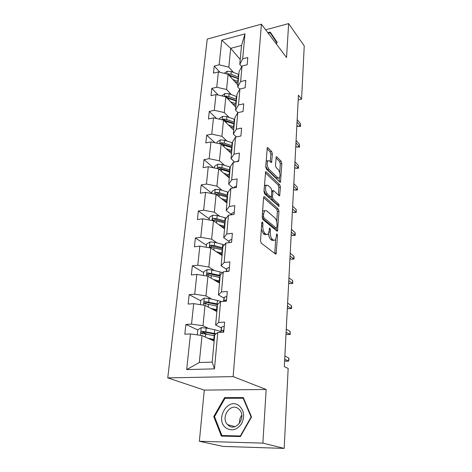 <?xml version="1.0" encoding="UTF-8"?>
<svg xmlns="http://www.w3.org/2000/svg" width="472" height="472" viewBox="0 0 472 472"><rect width="100%" height="100%" fill="white"/><g stroke="black" fill="none" stroke-linecap="round" stroke-linejoin="round"><path stroke-width="0.71" d="M262.456 221.999L262.037 221.999L261.801 222.707L260.532 240.785L261.24 243.139L275.577 254.066L276.096 254.048L277.495 235.516L277.034 233.941L276.663 233.947L276.297 236.897L275.235 240.171L273.53 240.195L272.368 239.274C270.875 237.752 270.155 235.316 270.208 231.964L270.356 229.693L269.884 228.088L269.494 228.088L269.111 231.073L268.025 234.354L266.214 234.383L265.004 233.422C263.459 231.846 262.715 229.357 262.78 225.952L262.945 223.639L262.456 221.999M272.379 153.907L271.73 151.618L267.901 147.689L267.294 147.612L265.736 166.752L266.409 169.076L279.943 182.151L280.48 182.198L281.831 163.56L281.206 161.341L276.804 156.822L276.238 156.751L275.483 165.224L276.126 167.483L278.338 169.69C280.173 172.61 280.492 175.377 279.294 177.979L277.831 177.838L268.94 169.194C267.022 166.221 266.68 163.4 267.907 160.728L269.506 160.893L271.005 162.392L271.589 162.457L272.379 153.907L270.81 154.185L270.161 151.907L267.005 148.686M286.551 57.531L288.634 23.6L304.239 45.896L301.584 99.185L298.434 95.202L284.315 366.62L288.168 368.437L284.179 448.4L262.869 443.119L266.167 389.483L233.138 376.603L261.411 24.178L286.551 57.531M264.479 196.724L263.877 196.7L263.565 197.644L262.196 217.132L262.892 219.48L276.97 231.115L277.495 231.115L278.958 211.261L278.309 209.025L264.479 196.724L263.777 196.83M263.99 191.549L265.612 171.778L266.214 171.832L279.784 184.829L280.415 187.059L279.654 195.744L279.117 195.709L273.689 190.676L273.123 190.641L272.486 196.848L273.146 199.125L278.834 204.264L279.076 206.482L264.674 193.886L263.99 191.549M288.634 23.6L265.659 29.813M266.167 389.483L204.264 390.096L199.373 441.273L262.869 443.119M199.373 441.273L223.103 446.423L284.179 448.4M241.711 66.664L239.77 64.416L241.528 45.477L244.962 33.89L242.691 58.847L247.794 57.554L247.157 64.776L242.036 66.05L240.626 81.562L245.794 80.334L245.145 87.786L239.947 88.99L238.49 104.99L243.735 103.834L243.062 111.522L237.794 112.655L236.295 129.157L241.611 128.077L240.915 136.013L235.575 137.063L234.023 154.102L239.416 153.105L238.702 161.3L233.28 162.268L231.675 179.867L237.15 178.959L236.413 187.425L230.908 188.304L229.256 206.488L234.808 205.674L234.041 214.43L228.46 215.208L226.749 234.012L232.389 233.298L231.599 242.354L225.929 243.033L224.159 262.479L229.888 261.877L229.062 271.252L223.309 271.813L221.474 291.95L227.292 291.466L226.442 301.165L220.595 301.614L218.701 322.464L224.607 322.111L223.728 332.164L217.787 332.477L214.477 368.868L186.682 369.588L190.482 333.928L184.829 334.223L185.903 324.447L191.526 324.111L193.703 303.655L188.139 304.08L189.178 294.634L194.712 294.174L196.818 274.415L191.337 274.952L192.334 265.825L197.792 265.246L199.827 246.148L194.423 246.791L195.396 237.965L200.771 237.286L202.742 218.807L197.414 219.551L198.352 211.008L203.656 210.235L205.556 192.352L200.305 193.19L201.214 184.918L206.441 184.05L208.288 166.734L203.107 167.66L203.987 159.648L209.143 158.692L210.931 141.919L205.822 142.927L206.671 135.163L211.757 134.131L213.492 117.87L208.453 118.95L209.279 111.421L214.294 110.318L215.975 94.547L211.002 95.698L211.804 88.4L216.754 87.22L218.383 71.921L213.474 73.142L214.253 66.056L219.144 64.817L221.763 40.185L244.962 33.89M239.77 64.416L242.691 58.847M233.138 376.603L167.761 377.889L207.249 39.087L261.411 24.178M231.374 94.618L226.572 89.515L228.094 74.251L237.864 85.025M228.094 74.251L218.383 71.921M226.572 89.515L216.754 87.22M239.805 89.249L237.687 86.919L239.109 71.555L242.036 66.05M237.687 86.919L240.626 81.562M229.174 117.475L224.271 112.56L225.84 96.825L235.805 107.227M225.84 96.825L215.975 94.547M224.271 112.56L214.294 110.318M237.953 112.619L235.54 110.118L237.003 94.276L239.947 88.99M235.54 110.118L238.49 104.99M226.902 141.028L221.899 136.314L223.522 120.094L233.687 130.095M223.522 120.094L213.492 117.87M221.899 136.314L211.757 134.131M236.289 136.927L233.321 134.036L234.838 117.699L237.794 112.655M233.321 134.036L236.295 129.157M224.566 165.318L219.45 160.822L221.126 144.09L231.504 153.66M221.126 144.09L210.931 141.919M219.45 160.822L209.143 158.692M234.667 162.02L231.032 158.722L232.596 141.865L235.575 137.063M231.032 158.722L234.023 154.102M222.153 190.375L216.925 186.11L218.654 168.84L229.256 177.95M218.654 168.84L208.288 166.734M216.925 186.11L206.441 184.05M233.127 187.95L228.672 184.198L230.289 166.799L233.28 162.268M228.672 184.198L231.675 179.867M219.657 216.235L214.323 212.223L216.099 194.387L226.932 203.001M216.099 194.387L205.556 192.352M214.323 212.223L203.656 210.235M231.475 214.577L226.235 210.512L227.899 192.541L230.908 188.304M226.235 210.512L229.256 206.488M217.085 242.938L211.627 239.198L213.468 220.772L224.536 228.855M213.468 220.772L202.742 218.807M211.627 239.198L200.771 237.286M229.073 241.493L223.716 237.705L225.439 219.132L228.46 215.208M223.716 237.705L226.749 234.012M214.43 270.527L208.842 267.081L210.748 248.036L222.064 255.541M210.748 248.036L199.827 246.148M208.842 267.081L197.792 265.246M226.589 269.317L221.114 265.819L222.89 246.614L225.929 243.033M221.114 265.819L224.159 262.479M211.68 299.047L205.963 295.914L207.934 276.214L219.51 283.111M207.934 276.214L196.818 274.415M205.963 295.914L194.712 294.174M224.029 298.08L218.418 294.906L220.259 275.034L223.309 271.813M218.418 294.906L221.474 291.95M208.836 328.547L202.984 325.757L205.019 305.366L216.872 311.597M205.019 305.366L193.703 303.655M202.984 325.757L191.526 324.111M221.374 327.845L215.627 325.013L217.533 304.44L220.595 301.614M215.627 325.013L218.701 322.464M186.682 369.588L199.314 362.514L202.01 335.539L214.146 341.055M202.01 335.539L190.482 333.928M204.264 390.096L167.761 377.889M298.192 99.911L301.584 99.185M241.528 45.477L230.684 48.333L228.808 67.154L233.51 72.434M240.224 59.513L230.684 48.333L221.763 40.185M199.314 362.514L212.193 362.112L214.713 334.884L217.787 332.477M212.193 362.112L214.477 368.868M228.808 67.154L219.144 64.817M207.285 334.347L202.83 332.282M197.78 329.946L185.903 324.447M206.813 303.998L205.426 303.26M200.771 300.788L189.178 294.634M219.096 281.813L218.719 281.589M203.662 272.592L192.334 265.825M206.465 245.298L195.396 237.965M209.173 218.878L198.352 211.008M211.798 193.278L201.214 184.918M213.568 167.808L203.987 159.648M215.037 142.792L206.671 135.163M216.63 118.566L209.279 111.421M218.294 95.084L211.804 88.4M220.011 72.316L214.253 66.056M224.601 397.654L213.757 416.575L221.374 436.087L240.431 436.553L251.529 416.959L243.304 397.577L224.601 397.654L226.53 398.297M276.25 43.866L277.17 42.338L270.25 32.084L267.854 32.727M261.335 229.374L263.358 233.628L265.004 233.422M266.444 234.543L264.568 234.584L263.358 233.628M268.574 233.522C268.792 236.336 269.512 238.319 270.739 239.469L272.368 239.274M273.736 240.342L271.907 240.39L270.739 239.469M274.787 253.464L275.648 239.599M276.745 221.716L277.371 211.48L276.728 209.243L263.565 197.603M276.203 230.483L276.35 228.206M263.459 216.247L263.942 217.881L276.279 228.159L276.875 227.463L277.017 225.126C277.064 221.881 276.368 219.48 274.922 217.911L266.544 210.736L264.668 210.701L263.624 213.834L263.459 216.247L262.243 216.412M262.243 218.046L263.942 217.881M276.338 228.2L274.674 228.359L262.302 218.099M264.627 210.748L263.034 210.931L262.585 211.568M265.311 172.77L278.22 185.077L279.784 184.829M278.38 195.024L278.852 187.301L278.22 185.077M270.898 196.918L271.548 199.361L277.253 204.488L278.834 204.264M277.683 205.556L277.253 204.488M267.884 185.29L266.296 185.195C264.993 187.998 265.323 190.877 267.299 193.845L270.544 196.777L271.117 196.806L271.418 195.88L271.766 190.564L271.105 188.281L267.884 185.29M265.878 185.26L264.391 185.838M264.06 190.588L265.683 194.092L267.299 193.845M270.674 196.871L268.94 197.013L265.683 194.092M270.303 161.69L270.81 154.185M267.429 160.81L266.12 161.253M265.783 166.079L267.347 169.46L268.94 169.194M278.25 178.145L276.267 178.091L267.347 169.46M279.748 172.663L280.291 163.825L279.666 161.607L275.961 157.825M279.212 181.443L279.436 177.814M214.589 416.811L213.757 416.575M210.276 339.297L214.235 340.082M207.91 338.223L214.294 339.445M197.272 334.878L197.797 329.769L201.332 327.656L206.164 328.022L214.725 329.71L220.784 331.509M214.683 335.203L213.191 335.486M216.17 333.745L202.34 331.314C201.214 331.598 200.877 332.258 201.332 333.285L214.636 335.769M212.093 340.123L211.893 339.604M202.671 333.893C202.205 332.807 202.577 332.17 203.804 331.993L215.474 334.288M224.112 326.353L221.569 327.102L220.707 332.323M223.008 332.199L223.238 330.494L222.607 330.205L221.238 330.807L220.837 332.317M284.622 360.637L285.778 361.204L288.61 361.115L284.699 359.192M288.764 357.994L289.041 359.18L288.61 361.115L288.764 357.994L284.864 356.041M213.096 309.614L216.978 310.47M210.783 308.393L217.043 309.726M200.376 304.664L200.83 300.239L204.305 298.115L209.061 298.475L221.692 301.531M217.981 304.033L205.308 301.632C204.217 301.909 203.88 302.54 204.293 303.52L217.374 306.175M215.008 310.617L216.034 310.24M205.538 304.121C205.214 303.095 205.609 302.522 206.73 302.393L217.509 304.7M215.822 280.911L219.627 281.831M213.556 279.566L219.71 280.993M203.367 275.477L203.757 271.689L207.178 269.565L211.851 269.913L222.589 272.58M220.223 275.4L208.176 272.94C207.119 273.205 206.783 273.813 207.155 274.751L220.029 277.56M218.524 282.522L219.592 282.262M208.329 275.335C208.123 274.385 208.535 273.866 209.568 273.784L220.147 276.256M226.861 296.392L224.235 297.224L223.474 301.396M226.064 301.195L225.911 300.375L225.268 300.098L223.911 300.806L223.775 301.372M286.014 333.922L287.147 334.559L289.938 334.424L286.103 332.241M290.091 331.391L290.274 334.306L289.938 334.424L290.091 331.391L286.262 329.185M229.404 267.382L226.808 268.356L226.141 271.536M228.489 271.276L227.84 271.005L226.761 271.477M287.365 307.992L288.475 308.7L291.23 308.517L287.46 306.092M291.377 305.573L291.637 306.859L291.554 308.487L291.23 308.517L291.377 305.573L287.619 303.124M226.159 428.069C232.012 431.438 237.186 429.915 241.682 423.502C244.956 416.21 244.048 410.251 238.944 405.619C227.705 396.852 214.459 419.95 226.159 428.069M228.578 425.567C236.26 431.963 246.602 416.959 239.505 409.749L238.242 408.599C230.419 402.386 220.312 417.502 227.545 424.635L228.578 425.567M225.026 398.303L243.151 398.238L251.104 417.006L240.366 435.975L221.911 435.532L214.524 416.634L225.026 398.303M243.658 398.415L243.151 398.238M251.44 417.112L251.104 417.006M240.714 436.063L240.366 435.975M224.53 436.163L221.911 435.532M241.77 415.195C240.03 417.561 239.298 420.233 239.581 423.207M268.226 33.217L270.114 32.71L277.034 42.563M270.114 32.71L276.816 42.645L276.155 43.743M218.459 253.151L222.194 254.131M216.247 251.682L222.282 253.204M206.264 247.257L206.588 244.065L209.957 241.941L214.559 242.283L224.371 244.868M219.934 254.131L219.97 253.765M222.784 247.788L214.235 245.605L210.949 245.192C209.922 245.446 209.586 246.024 209.928 246.927L222.589 249.883M211.049 247.499C210.943 246.62 211.362 246.154 212.306 246.101L222.695 248.732M231.858 239.339L229.292 240.437L228.832 242.685M288.675 282.822L289.761 283.595L292.481 283.365L288.781 280.716M292.622 280.51L292.799 283.418L292.481 283.365L292.622 280.51L288.935 277.837M292.799 283.418L289.761 283.595M221.008 226.277L224.678 227.315M218.843 224.696L224.772 226.306M209.061 219.964L209.332 217.338L212.654 215.208L217.179 215.545L226.247 218.082M223.085 226.837L222.524 227.386M225.262 221.061L216.86 218.754L213.627 218.335C212.636 218.583 212.3 219.144 212.612 220.005L225.073 223.091M213.627 218.335L214.961 219.315L225.162 222.094M234.236 212.211L231.699 213.432L231.433 214.795M289.944 258.373L291.017 259.205L293.696 258.933L290.068 256.072M293.832 256.16L294.08 257.529L294.003 259.063L293.696 258.933L293.832 256.16L290.209 253.275M294.003 259.063L291.017 259.205M223.48 200.252L227.085 201.349M221.362 198.57L227.185 200.258M211.775 193.549L211.987 191.449L215.256 189.319L219.71 189.655L228.171 192.157M226.454 202.624L226.589 201.172L225.38 201.768M227.657 195.178L219.409 192.765L216.229 192.334C215.267 192.576 214.925 193.113 215.214 193.939L227.475 197.143M216.229 192.334L217.527 193.378L227.557 196.287M236.537 185.962L234.029 187.29L233.929 187.821M291.183 234.613L292.233 235.504L294.876 235.192L291.312 232.135M295.012 232.495L295.254 233.905L295.177 235.398L294.876 235.192L295.012 232.495L291.454 229.416M295.177 235.398L292.233 235.504M225.87 175.041L229.416 176.186M223.799 173.259L229.522 175.023M214.394 167.973L214.559 166.368L217.781 164.238L222.165 164.569L230.259 167.1M229.38 176.587L228.212 177.053M218.902 169.053L221.687 169.489L229.805 172.003M229.982 170.103L221.869 167.584L218.742 167.141L217.698 168.628M218.742 167.141L220.017 168.244L229.87 171.277M238.767 160.539L236.389 161.713M292.386 211.521L293.419 212.465L296.027 212.111L292.522 208.872M296.156 209.491L296.322 212.388L296.156 209.491L292.658 206.229M296.322 212.388L293.419 212.465M228.188 150.603L231.675 151.789M226.165 148.733L231.793 150.562M216.937 143.199L217.055 142.06L220.229 139.93L224.548 140.255L232.501 142.88M231.575 152.898L230.944 153.14M221.669 144.591L232.065 147.636M232.23 145.789L224.259 143.175L221.179 142.727L220.076 143.866M221.179 142.727L222.43 143.883L232.118 147.034M240.927 135.906L239.617 136.272M293.555 189.06L294.569 190.057L297.142 189.667L293.696 186.251M297.272 187.118L297.431 190.01L297.272 187.118L293.832 183.685M297.431 190.01L294.569 190.057M230.442 126.903L233.87 128.13M228.454 124.944L233.988 126.838M219.403 119.18L219.474 118.484L222.607 116.354L226.855 116.672L234.678 119.386M224.312 120.873L234.254 124M234.419 122.213L226.578 119.505L223.545 119.056L222.495 119.864M223.545 119.056L224.766 120.26L234.295 123.516M294.687 167.212L295.69 168.256L298.233 167.837L294.841 164.256M298.357 165.353L298.51 168.238L298.357 165.353L294.97 161.754M298.51 168.238L295.69 168.256M232.625 103.905L235.994 105.173M230.678 101.869L236.118 103.822M221.787 95.893L224.908 93.485L229.097 93.792L236.791 96.595M226.849 97.875L236.378 101.067M236.537 99.332L228.826 96.542L225.84 96.087L224.932 96.612M225.84 96.087L227.038 97.338L236.413 100.695M295.796 145.948L296.776 147.04L299.289 146.585L295.956 142.851M299.407 144.172L299.561 147.052L299.407 144.172L296.086 140.42M299.561 147.052L296.776 147.04M234.743 81.579L238.059 82.889M232.832 79.473L238.189 81.485M224.212 73.319L227.144 71.284L231.268 71.585L238.838 74.464M229.28 75.555L238.437 78.806M238.596 77.125L231.009 74.257L228.07 73.791L227.374 74.075M228.07 73.791L229.239 75.089L238.46 78.535M296.87 125.245L297.838 126.384L300.322 125.894L297.041 122.018M300.434 123.546L300.581 126.413L300.434 123.546L297.165 119.646M300.581 126.413L297.838 126.384M261.565 226.112L262.78 225.952M264.568 234.584L266.214 234.383M269.193 229.834L270.356 229.693M268.987 232.118L270.208 231.964M271.907 240.39L273.53 240.195M276.374 235.646L277.495 235.516M274.822 253.163L276.439 252.986M261.724 223.799L262.945 223.639M276.728 209.243L278.309 209.025M277.371 211.48L278.958 211.261M276.22 230.318L277.819 230.118M274.674 228.359L276.279 228.159M262.414 214.005L263.624 213.834M265.488 171.95L266.214 171.832M278.852 187.301L280.415 187.059M278.427 195.066L279.943 194.836M271.689 191.72L272.828 191.549M270.887 197.089L272.486 196.848M271.548 199.361L273.146 199.125M268.94 197.013L270.544 196.777M270.462 161.849L271.866 161.607M276.267 178.091L277.831 177.838M276.108 156.946L276.804 156.822M279.666 161.607L281.206 161.341M280.291 163.825L281.831 163.56M279.324 181.555L280.757 181.325M267.152 147.83L267.901 147.689M270.161 151.907L271.73 151.618M201.243 327.71L200.476 335.327M214.17 335.675L213.828 339.35M214.087 335.663L214.123 335.285M214.725 329.71L214.382 333.362M205.58 334.017L205.285 337.026M206.164 328.022L205.804 331.692M203.804 331.993L202.34 331.314M223.687 332.164L224.194 326.394M221.22 330.854L221.551 327.149M223.256 330.524L222.607 330.205M204.217 298.168L203.515 305.142M216.919 306.074L216.589 309.626M217.456 300.31L217.126 303.838M208.488 304.269L208.217 307.048M209.061 298.475L208.712 302.021M206.73 302.393L205.308 301.632M207.096 269.612L206.453 275.978M219.58 277.453L219.256 280.887M219.043 282.386L219.108 281.69M220.094 271.878L219.781 275.288M211.308 275.512L211.055 278.073M211.851 269.913L211.521 273.341M209.568 273.784L208.176 272.94M226.401 301.171L226.825 296.375M223.899 300.865L224.218 297.277M225.982 300.499L225.268 300.098M229.026 271.252L229.368 267.364M226.513 271.5L226.79 268.415M228.336 271.323L227.84 271.005M209.875 241.994L209.291 247.782M222.153 249.765L221.84 253.086M221.569 255.21L221.681 253.977M222.648 244.372L222.341 247.67M214.028 247.706L213.798 250.06M214.559 242.283L214.235 245.605M212.306 246.101L210.949 245.192M231.557 242.36L231.823 239.328M229.085 242.655L229.274 240.508M212.571 215.262L212.04 220.512M224.642 222.967L224.342 226.182M224.052 228.495L224.176 227.15M225.126 217.745L224.825 220.943M216.666 220.79L216.453 222.949M217.179 215.545L216.86 218.754M234.006 214.435L234.2 212.199M231.569 214.778L231.681 213.503M215.173 189.372L214.695 194.116M227.05 197.013L226.761 200.134M227.522 191.957L227.233 195.054M219.214 194.735L219.02 196.712M219.71 189.655L219.409 192.765M236.372 187.431L236.501 185.944M233.97 187.815L234.012 187.366M217.704 164.291L217.273 168.557M229.386 171.873L229.109 174.894M228.784 177.549L228.861 176.776M229.84 166.964L229.563 169.967M221.687 169.489L221.51 171.295M222.165 164.569L221.869 167.584M238.667 161.306L238.732 160.527M220.153 139.983L219.769 143.801M231.652 147.494L231.38 150.426M232.094 142.739L231.823 145.653M224.082 145.022L223.917 146.662M224.548 140.255L224.259 143.175M222.524 116.407L222.182 119.799M233.846 123.859L233.581 126.697M234.277 119.245L234.012 122.071M226.401 121.298L226.259 122.785M226.855 116.672L226.578 119.505M224.831 93.539L224.53 96.524M235.976 100.919L235.723 103.675M236.395 96.441L236.142 99.185M228.654 98.282L228.525 99.627M229.097 93.792L228.826 96.542M227.067 71.331L226.802 73.939M238.047 78.653L237.799 81.331M238.448 74.311L238.207 76.971M230.843 75.945L230.725 77.148M231.268 71.585L231.009 74.257M275.618 254.095L276.096 254.048M277.046 231.174L277.495 231.115M263.034 210.931L264.668 210.701M279.247 195.803L279.654 195.744M271.748 190.847L273.123 190.641M278.781 206.524L279.076 206.482M264.686 185.449L266.296 185.195M271.188 162.521L271.589 162.457M266.32 161.005L267.907 160.728M280.091 182.263L280.48 182.198M202.093 333.639L201.332 333.285M221.569 327.102L221.238 330.807M214.689 309.951L214.642 310.423M204.954 303.868L204.293 303.52M217.38 281.271L217.332 281.813M207.721 275.087L207.155 274.751M224.235 297.224L223.911 300.806M226.808 268.356L226.525 271.5M234.938 426.635L227.545 424.635M210.412 247.251L209.928 246.927M229.292 240.437L229.097 242.649M213.031 220.306L212.612 220.005M231.699 213.432L231.581 214.772M215.568 194.222L215.214 193.939M234.029 187.29L233.982 187.815"/></g></svg>
